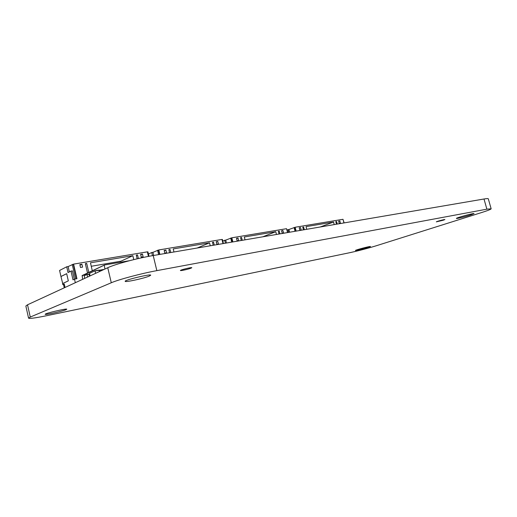 <?xml version="1.0" encoding="UTF-8"?>
<svg xmlns="http://www.w3.org/2000/svg" width="517" height="517" viewBox="0 0 517 517"><rect width="100%" height="100%" fill="white"/><g stroke="black" fill="none" stroke-linecap="round" stroke-linejoin="round"><path stroke-width="0.78" d="M486.885 209.165L156.845 270.637C141.29 273.48 118.768 279.484 111.284 282.76L30.27 317.057L28.564 318.155C29.456 318.802 35.382 318.007 46.343 315.764L349.854 252.677C358.649 250.764 367.49 248.451 376.376 245.73L481.734 212.506C487.874 210.555 491.014 209.32 491.15 208.797L486.885 209.165L483.996 199C486.743 198.541 488.171 198.463 488.294 198.787L491.15 208.797M156.845 270.637L153.213 255.534C137.625 258.138 115.155 264.168 107.756 267.722L27.53 304.791L25.856 306.025L28.564 318.155M153.213 255.534L483.996 199M443.295 220.203L444.891 219.551C445.014 219.163 436.018 221.599 436.335 221.864L443.295 220.203M470.489 215.027L474.044 213.624C474.309 212.855 455.736 217.909 456.414 218.42C456.259 218.885 465.132 216.746 470.489 215.027M368.227 247.41L370.482 246.519C370.734 245.911 354.94 250.066 355.476 250.461C355.302 250.861 363.91 248.8 368.227 247.41M65.937 309.709L66.758 309.218C67.184 308.151 44.449 313.489 45.192 314.291C44.908 315.157 62.163 311.331 65.937 309.709M190.96 268.194L191.813 267.709C191.969 267.03 179.981 269.971 180.42 270.507C180.284 271.024 188.317 269.254 190.96 268.194M149.174 276.143L150.725 275.193C151.151 273.622 124.17 280.078 125.172 281.319C124.92 282.528 143.72 278.456 149.174 276.143M99.451 271.554L99.025 270.1L94.986 270.811M95.645 273.312L94.96 270.818L89.544 273.357L90.036 275.91M89.499 276.156L88.95 274.139L86.927 274.501L84.213 275.774L84.717 278.366M87.612 277.028L86.94 274.495L88.95 274.139M64.263 287.82L63.513 284.537L62.822 284.66L62.583 283.594L68.328 280.86L66.674 273.655L60.954 276.492L59.578 270.462L66.719 266.791L68.044 272.569L70.991 271.108L73.007 279.852L74.5 279.148L75.32 282.709M62.822 284.66L64.244 283.988L65.039 287.458M148.437 256.406L147.345 251.85L73.588 264.116L68.115 266.559L69.343 271.929M74.5 279.148L76.955 278.708L73.588 264.116M87.515 273.021L85.344 263.657L86.707 263.431L88.795 272.414M133.774 259.624L132.837 255.695L90.456 262.804L92.304 270.759M141.27 257.123L143.119 256.807L142.466 254.08L140.618 254.39L141.27 257.123M138.388 258.532L137.522 254.907L136.275 255.114L137.16 258.817M81.906 264.239L79.838 264.581L80.503 267.483L82.578 267.127L81.906 264.239L79.98 265.202M60.954 276.492L62.712 283.536M120.338 262.261L120.125 261.344M66.719 266.791L68.115 266.559M147.364 251.941L147.927 251.85L148.993 256.296M63.513 284.537L64.289 284.169M61.096 276.466L66.68 273.693M70.991 271.108L72.393 270.869L74.319 279.238M73.291 264.271L76.632 278.766M85.434 264.064L86.707 263.431M91.263 266.274L120.946 261.201L132.837 255.695M140.734 254.868L142.466 254.08M136.352 255.443L137.522 254.907M72.238 264.445L75.585 278.954M148.444 254.015L151.727 252.535L152.483 255.663M223.008 243.604L221.961 239.436L158.79 249.944L152.916 252.335L153.672 255.456M159.869 254.396L158.79 249.944M169.602 252.735L168.852 249.653L170.022 249.459L170.765 252.535M210.257 245.788L209.521 242.828L173.214 248.923L173.964 251.986M216.843 244.244L218.433 243.972L217.799 241.439L216.209 241.71L216.843 244.244M214.277 245.097L213.547 242.156L212.474 242.337L213.211 245.284M165.918 250.144L164.154 250.441L164.8 253.11L166.571 252.813L165.918 250.144L164.257 250.881M151.727 252.535L152.916 252.335M221.987 239.52L222.394 239.449L223.415 243.539M158.454 250.092L159.507 254.461M168.923 249.937L170.022 249.459M197.164 248.024L209.521 242.828M216.3 242.066L217.799 241.439M212.539 242.576L213.547 242.156M157.562 250.241L158.616 254.61M222.801 241.077L224.695 240.295L225.418 243.197M287.549 232.579L286.541 228.688L231.829 237.794L225.722 240.121L226.446 243.022M232.863 241.924L231.829 237.794M241.265 240.489L240.541 237.626L241.549 237.458L242.273 240.315M276.466 234.472L275.761 231.719L244.308 236.993L245.032 239.843M282.179 233.102L283.555 232.87L282.948 230.511L281.565 230.744L282.179 233.102M279.962 233.871L279.251 231.131L278.327 231.286L279.031 234.033M238.014 238.053L236.489 238.305L237.109 240.786L238.634 240.528L238.014 238.053L236.573 238.641M224.695 240.295L225.722 240.121M286.56 228.766L287.84 232.527M231.467 237.943L232.482 241.988M240.599 237.846L241.549 237.458M262.778 236.812L275.761 231.719M281.642 231.021L282.948 230.511M278.372 231.48L279.251 231.131M230.698 238.066L231.713 242.118M287.181 229.994L288.008 229.671L288.706 232.379M343.947 222.937L342.978 219.298L295.129 227.26L288.9 229.522L289.598 232.223M296.131 231.112L295.129 227.26M303.447 229.858L302.755 227.189L303.634 227.041L304.326 229.71M334.228 224.598L333.549 222.026L306.045 226.64L306.736 229.296M339.223 223.376L340.438 223.17L339.85 220.966L338.641 221.173L339.223 223.376M337.291 224.074L336.612 221.515L335.798 221.651L336.477 224.216M300.545 227.564L299.22 227.784L299.821 230.097L301.146 229.871L300.545 227.564L299.285 228.042M288.008 229.671L288.9 229.522M342.997 219.376L344.148 222.905M294.755 227.402L295.737 231.177M302.8 227.364L303.634 227.041M320.197 226.995L333.549 222.026M338.7 221.399L339.85 220.966M335.837 221.799L336.612 221.515M294.083 227.519L295.065 231.293M82.617 279.335L82.209 275.522L104.421 265.053M129.67 260.658L104.589 264.969L82.035 275.91M104.932 269.027L104.298 265.421M30.27 317.057L27.53 304.791M111.284 282.76L107.756 267.722M99.154 270.281L104.104 269.409M99.199 270.469L103.419 269.725M95.102 270.986L104.111 269.402M89.073 274.314L87.069 274.669M89.118 274.501L89.687 274.398M94.979 270.811L99.025 270.1M82.209 275.522L104.479 265.008"/></g></svg>
